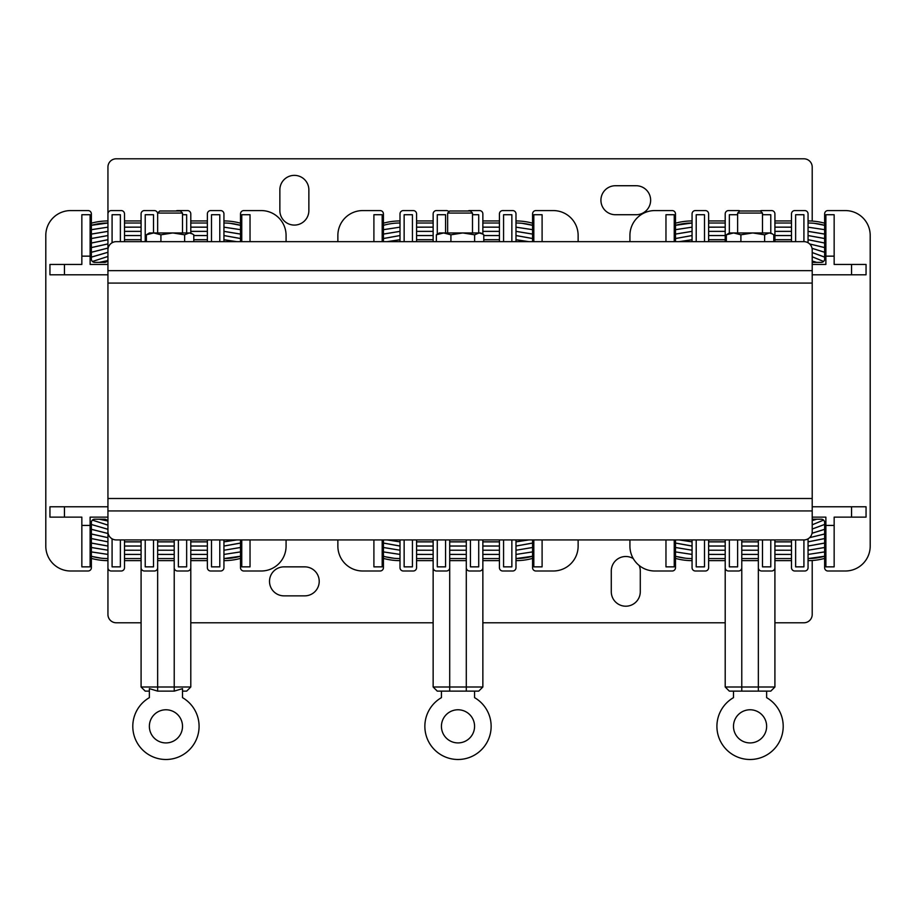 <?xml version="1.0" encoding="UTF-8"?>
<svg xmlns="http://www.w3.org/2000/svg" width="916" height="916" viewBox="0 0 916 916"><rect width="100%" height="100%" fill="white"/><g stroke="black" fill="none" stroke-linecap="round" stroke-linejoin="round"><path stroke-width="1.37" d="M107.939 283.078L812.206 283.078L812.206 498.499L107.939 498.499L107.939 249.942A8.29 8.29 0 0 1 116.229 241.652L803.916 241.652L803.916 214.722L795.626 214.722L795.626 241.652M223.939 241.652L223.939 213.897A3.309 3.309 0 0 0 220.619 210.577L210.68 210.577A3.309 3.309 0 0 0 207.371 213.897L207.371 220.939L190.791 220.939M157.655 213.897A3.309 3.309 0 0 0 154.335 210.577L144.396 210.577A3.309 3.309 0 0 0 141.087 213.897L141.087 220.939L124.507 220.939M124.507 241.652L124.507 213.897A3.309 3.309 0 0 0 121.198 210.577L111.26 210.577A3.309 3.309 0 0 0 107.939 213.897L107.939 220.939A62.139 62.139 0 0 0 91.371 223.195M107.939 213.897L107.939 259.056A3.309 3.309 0 0 1 104.63 262.365L94.68 262.365A3.309 3.309 0 0 1 91.371 259.056L91.371 213.897A3.309 3.309 0 0 0 88.051 210.577L70.658 210.577A24.858 24.858 0 0 0 45.8 235.435L45.8 546.142A24.858 24.858 0 0 0 70.658 571L88.051 571A3.309 3.309 0 0 0 91.371 567.68L91.371 558.394A62.139 62.139 0 0 0 107.939 560.638L107.939 614.499A8.29 8.29 0 0 0 116.229 622.777L141.087 622.777M91.371 567.68L91.371 522.532A3.309 3.309 0 0 1 94.68 519.212L104.63 519.212A3.309 3.309 0 0 1 107.939 522.532L107.939 567.68A3.309 3.309 0 0 0 111.26 571L121.198 571A3.309 3.309 0 0 0 124.507 567.68L124.507 560.638L141.087 560.638L141.087 687L190.791 687L190.791 560.638L207.371 560.638M157.655 691.133L157.655 560.638L174.223 560.638L174.223 691.133L157.655 691.133L149.365 688.626L149.365 697.649A33.136 33.136 0 0 0 140.549 747.651A33.136 33.136 0 0 0 191.329 747.651A33.136 33.136 0 0 0 182.513 697.649L182.513 688.626L174.223 691.133M207.371 539.925L207.371 567.68A3.309 3.309 0 0 0 210.68 571L220.619 571A3.309 3.309 0 0 0 223.939 567.68L223.939 560.638A62.139 62.139 0 0 0 240.507 558.394M286.078 235.435L286.078 241.652L286.078 235.435A24.858 24.858 0 0 0 261.22 210.577L243.816 210.577A3.309 3.309 0 0 0 240.507 213.897L240.507 223.195A62.139 62.139 0 0 0 223.939 220.939M107.939 558.565A60.067 60.067 0 0 1 91.371 556.241M91.371 225.336A60.067 60.067 0 0 1 107.939 223.012L91.371 225.336M124.507 223.012L141.087 223.012M190.791 223.012L207.371 223.012M223.939 223.012A60.067 60.067 0 0 1 240.507 225.336L230.099 223.332M240.507 556.241A60.067 60.067 0 0 1 223.939 558.565L240.507 556.241L223.939 558.565M207.371 558.565L190.791 558.565M174.223 558.565L157.655 558.565M141.087 558.565L124.507 558.565M207.371 227.157L190.791 227.157L207.371 227.191M223.939 227.157L240.507 229.664L223.939 227.191M240.507 551.913L223.939 554.432L240.507 551.879M124.507 554.432L141.087 554.432L124.507 554.386M157.655 554.432L174.223 554.432L157.655 554.386M190.791 554.432L207.371 554.432L190.791 554.386M107.939 554.432L91.371 551.913L107.939 554.386M91.371 229.664L107.939 227.157L91.371 229.71M124.507 227.157L141.087 227.157L124.507 227.191M207.371 231.336L190.791 231.336M223.939 231.336L240.507 234.061M240.507 547.516L223.939 550.241L240.507 547.47M124.507 550.241L141.087 550.241L124.507 550.207M157.655 550.241L174.223 550.241L157.655 550.207M190.791 550.241L207.371 550.241L190.791 550.207M91.371 547.47L107.939 550.207L91.371 547.516M91.371 234.061L107.939 231.336M124.507 231.336L141.087 231.336M207.371 235.526L193.791 235.526M223.939 235.526L240.507 238.504M240.507 543.085L223.939 546.062M124.507 546.062L141.087 546.062M157.655 546.062L174.223 546.062M190.791 546.062L207.371 546.062M107.939 546.062L91.371 543.085M91.371 238.504L107.939 235.526M124.507 235.526L141.087 235.526M207.371 239.706L193.791 239.706M223.939 239.706L236.786 241.652M236.786 539.925L223.939 541.871M124.507 541.871L141.087 541.871M157.655 541.871L174.223 541.871M190.791 541.871L207.371 541.871M107.939 541.871L91.371 538.585M91.371 242.992L107.939 239.706M124.507 239.706L141.087 239.706M107.939 533.513L91.371 529.334M91.371 252.244L107.939 248.076M107.939 529.322L91.371 524.49L107.939 529.276M91.371 257.087L107.939 252.255M107.939 525.143L92.39 520.128L107.939 525.097M107.939 256.48L92.424 261.484L107.939 256.446M107.538 520.952L99.272 519.212M99.272 262.365L107.538 260.625M107.939 537.692L91.371 534.017M91.371 247.56L107.939 243.885M70.658 210.577L88.051 210.577M45.8 546.142L45.8 235.435M88.051 571L70.658 571M121.198 571L111.26 571M124.507 567.68L124.507 539.925M141.087 539.925L141.087 567.68A3.309 3.309 0 0 0 144.396 571L154.335 571A3.309 3.309 0 0 0 157.655 567.68L157.655 539.925M174.223 539.925L174.223 567.68A3.309 3.309 0 0 0 177.544 571L187.482 571A3.309 3.309 0 0 0 190.791 567.68L190.791 539.925M220.619 571L210.68 571M223.939 567.68L223.939 539.925M240.507 539.925L240.507 567.68A3.309 3.309 0 0 0 243.816 571L261.22 571L243.816 571M261.22 571A24.858 24.858 0 0 0 286.078 546.142L286.078 539.925L286.078 546.142M243.816 210.577L261.22 210.577M240.507 213.897L240.507 241.652M210.68 210.577L220.619 210.577M207.371 213.897L207.371 241.652M190.791 233.191L190.791 213.897A3.309 3.309 0 0 0 187.482 210.577L177.544 210.577L187.482 210.577M177.544 210.577A3.309 3.309 0 0 0 175.929 211.001M144.396 210.577L154.335 210.577M141.087 213.897L141.087 241.652M111.26 210.577L121.198 210.577M81.845 256.148L81.845 214.722L90.123 214.722L90.123 256.148L81.845 256.148L81.845 264.438L49.945 264.438L49.945 274.8L107.939 274.8M120.374 241.652L120.374 214.722L112.084 214.722L112.084 242.763M153.51 232.95L153.51 214.722L145.22 214.722L145.22 241.652M186.658 232.95L186.658 214.722L182.513 214.722M219.794 241.652L219.794 214.722L211.504 214.722L211.504 241.652M250.034 241.652L250.034 214.722L241.755 214.722L241.755 241.652M107.939 506.788L49.945 506.788L49.945 517.139L81.845 517.139L81.845 525.429L90.123 525.429L90.123 517.139L107.939 517.139M241.755 539.925L241.755 566.855L250.034 566.855L250.034 539.925M211.504 539.925L211.504 566.855L219.794 566.855L219.794 539.925M178.368 539.925L178.368 566.855L186.658 566.855L186.658 539.925M145.22 539.925L145.22 566.855L153.51 566.855L153.51 539.925M112.084 538.814L112.084 566.855L120.374 566.855L120.374 539.925M81.845 525.429L81.845 566.855L90.123 566.855L90.123 525.429M107.939 264.438L90.123 264.438L90.123 256.148M64.441 264.438L64.441 274.8M64.441 506.788L64.441 517.139M515.994 241.652L515.994 213.897A3.309 3.309 0 0 0 512.685 210.577L502.747 210.577A3.309 3.309 0 0 0 499.426 213.897L499.426 220.939L482.858 220.939M448.943 211.768A3.309 3.309 0 0 0 446.401 210.577L436.463 210.577A3.309 3.309 0 0 0 433.142 213.897L433.142 220.939L416.574 220.939M416.574 241.652L416.574 213.897A3.309 3.309 0 0 0 413.253 210.577L403.315 210.577A3.309 3.309 0 0 0 400.006 213.897L400.006 220.939A62.139 62.139 0 0 0 383.426 223.195M337.867 546.142L337.867 539.925L337.867 546.142A24.858 24.858 0 0 0 362.713 571L380.117 571A3.309 3.309 0 0 0 383.426 567.68L383.426 558.394A62.139 62.139 0 0 0 400.006 560.638M400.006 539.925L400.006 567.68A3.309 3.309 0 0 0 403.315 571L413.253 571A3.309 3.309 0 0 0 416.574 567.68L416.574 560.638L433.142 560.638L433.142 687L482.858 687L482.858 560.638L499.426 560.638M449.71 560.638L466.29 560.638L466.29 691.133L449.71 691.133L449.71 560.638M499.426 539.925L499.426 567.68A3.309 3.309 0 0 0 502.747 571L512.685 571A3.309 3.309 0 0 0 515.994 567.68L515.994 560.638A62.139 62.139 0 0 0 532.574 558.394M578.133 235.435L578.133 241.652L578.133 235.435A24.858 24.858 0 0 0 553.287 210.577L535.883 210.577A3.309 3.309 0 0 0 532.574 213.897L532.574 223.195A62.139 62.139 0 0 0 515.994 220.939M400.006 558.565A60.067 60.067 0 0 1 383.426 556.241M383.426 225.336A60.067 60.067 0 0 1 400.006 223.012M416.574 223.012L433.142 223.012M482.858 223.012L499.426 223.012M515.994 223.012A60.067 60.067 0 0 1 532.574 225.336L522.154 223.332M532.574 556.241A60.067 60.067 0 0 1 515.994 558.565L532.574 556.241L515.994 558.565M499.426 558.565L482.858 558.565M466.29 558.565L449.71 558.565M433.142 558.565L416.574 558.565M499.426 227.157L482.858 227.157L499.426 227.191M515.994 227.157L532.574 229.664L515.994 227.191M532.574 551.913L515.994 554.432L532.574 551.879M416.574 554.432L433.142 554.432L416.574 554.386M449.71 554.432L466.29 554.432L449.71 554.386M482.858 554.432L499.426 554.432L482.858 554.386M400.006 554.432L383.426 551.913L400.006 554.386M383.426 229.664L400.006 227.157L383.426 229.71M416.574 227.157L433.142 227.157L416.574 227.191M499.426 231.336L482.858 231.336M515.994 231.336L532.574 234.061M532.574 547.516L515.994 550.241L532.574 547.47M416.574 550.241L433.142 550.241L416.574 550.207M449.71 550.241L466.29 550.241L449.71 550.207M482.858 550.241L499.426 550.241L482.858 550.207M383.426 547.47L400.006 550.207L383.426 547.516M383.426 234.061L400.006 231.336M416.574 231.336L433.142 231.336M499.426 235.526L483.785 235.526M515.994 235.526L532.574 238.504M532.574 543.085L515.994 546.062M416.574 546.062L433.142 546.062M449.71 546.062L466.29 546.062M482.858 546.062L499.426 546.062M400.006 546.062L383.426 543.085M383.426 238.504L400.006 235.526M416.574 235.526L433.142 235.526M499.426 239.706L483.785 239.706M515.994 239.706L528.853 241.652M528.853 539.925L515.994 541.871M416.574 541.871L433.142 541.871M449.71 541.871L466.29 541.871M482.858 541.871L499.426 541.871M400.006 541.871L387.147 539.925M387.147 241.652L400.006 239.706M416.574 239.706L433.142 239.706M383.426 241.652L383.426 213.897A3.309 3.309 0 0 0 380.117 210.577L362.713 210.577L380.117 210.577M362.713 210.577A24.858 24.858 0 0 0 337.867 235.435L337.867 241.652L337.867 235.435M380.117 571L362.713 571M383.426 567.68L383.426 539.925M413.253 571L403.315 571M416.574 567.68L416.574 539.925M433.142 539.925L433.142 567.68A3.309 3.309 0 0 0 436.463 571L446.401 571A3.309 3.309 0 0 0 449.71 567.68L449.71 539.925M466.29 539.925L466.29 567.68A3.309 3.309 0 0 0 469.599 571L479.537 571A3.309 3.309 0 0 0 482.858 567.68L482.858 539.925M512.685 571L502.747 571M515.994 567.68L515.994 539.925M532.574 539.925L532.574 567.68A3.309 3.309 0 0 0 535.883 571L553.287 571L535.883 571M553.287 571A24.858 24.858 0 0 0 578.133 546.142L578.133 539.925L578.133 546.142M535.883 210.577L553.287 210.577M532.574 213.897L532.574 241.652M502.747 210.577L512.685 210.577M499.426 213.897L499.426 241.652M482.858 234.164L482.858 213.897A3.309 3.309 0 0 0 479.537 210.577L469.599 210.577L479.537 210.577M469.599 210.577A3.309 3.309 0 0 0 467.996 211.001M436.463 210.577L446.401 210.577M433.142 213.897L433.142 241.652M403.315 210.577L413.253 210.577M400.006 213.897L400.006 241.652M382.19 241.652L382.19 214.722L373.9 214.722L373.9 241.652M412.429 241.652L412.429 214.722L404.139 214.722L404.139 241.652M445.577 232.95L445.577 214.722L437.287 214.722L437.287 234.164M478.713 232.95L478.713 214.722L472.496 214.722M511.861 241.652L511.861 214.722L503.571 214.722L503.571 241.652M542.1 241.652L542.1 214.722L533.81 214.722L533.81 241.652M533.81 539.925L533.81 566.855L542.1 566.855L542.1 539.925M503.571 539.925L503.571 566.855L511.861 566.855L511.861 539.925M470.423 539.925L470.423 566.855L478.713 566.855L478.713 539.925M437.287 539.925L437.287 566.855L445.577 566.855L445.577 539.925M404.139 539.925L404.139 566.855L412.429 566.855L412.429 539.925M373.9 539.925L373.9 566.855L382.19 566.855L382.19 539.925M808.061 242.763L808.061 213.897A3.309 3.309 0 0 0 804.74 210.577L794.802 210.577A3.309 3.309 0 0 0 791.493 213.897L791.493 220.939L774.913 220.939M740.071 211.001A3.309 3.309 0 0 0 738.456 210.577L728.518 210.577A3.309 3.309 0 0 0 725.209 213.897L725.209 220.939L708.629 220.939M708.629 241.652L708.629 213.897A3.309 3.309 0 0 0 705.32 210.577L695.381 210.577A3.309 3.309 0 0 0 692.061 213.897L692.061 220.939A62.139 62.139 0 0 0 675.493 223.195M629.922 546.142L629.922 539.925L629.922 546.142A24.858 24.858 0 0 0 654.78 571L672.184 571A3.309 3.309 0 0 0 675.493 567.68L675.493 558.394A62.139 62.139 0 0 0 692.061 560.638M692.061 539.925L692.061 567.68A3.309 3.309 0 0 0 695.381 571L705.32 571A3.309 3.309 0 0 0 708.629 567.68L708.629 560.638L725.209 560.638L725.209 687L774.913 687L774.913 560.638L791.493 560.638M741.777 560.638L758.345 560.638L758.345 691.133L741.777 691.133L741.777 560.638M791.493 539.925L791.493 567.68A3.309 3.309 0 0 0 794.802 571L804.74 571A3.309 3.309 0 0 0 808.061 567.68L808.061 560.638A62.139 62.139 0 0 0 824.629 558.394M812.206 519.212L821.32 519.212A3.309 3.309 0 0 1 824.629 522.532L824.629 567.68A3.309 3.309 0 0 0 827.95 571L845.342 571A24.858 24.858 0 0 0 870.2 546.142L870.2 235.435A24.858 24.858 0 0 0 845.342 210.577L827.95 210.577A3.309 3.309 0 0 0 824.629 213.897L824.629 223.195A62.139 62.139 0 0 0 808.061 220.939M692.061 558.565A60.067 60.067 0 0 1 675.493 556.241M675.493 225.336A60.067 60.067 0 0 1 692.061 223.012L675.493 225.336M708.629 223.012L725.209 223.012M774.913 223.012L791.493 223.012M808.061 223.012A60.067 60.067 0 0 1 824.629 225.336L814.37 223.344M824.629 556.241A60.067 60.067 0 0 1 808.061 558.565L824.629 556.241M791.493 558.565L774.913 558.565M758.345 558.565L741.777 558.565M725.209 558.565L708.629 558.565M791.493 227.157L774.913 227.157L791.493 227.191M808.061 227.157L824.629 229.664L808.061 227.191M824.629 551.913L808.061 554.432L824.629 551.879M708.629 554.432L725.209 554.432L708.629 554.386M741.777 554.432L758.345 554.432L741.777 554.386M774.913 554.432L791.493 554.432L774.913 554.386M692.061 554.432L675.493 551.913L692.061 554.386M675.493 229.664L692.061 227.157L675.493 229.71M708.629 227.157L725.209 227.157L708.629 227.191M791.493 231.336L774.913 231.336M808.061 231.336L824.629 234.061M824.629 547.516L808.061 550.241L824.629 547.47M708.629 550.241L725.209 550.241L708.629 550.207M741.777 550.241L758.345 550.241L741.777 550.207M774.913 550.241L791.493 550.241L774.913 550.207M675.493 547.47L692.061 550.207L675.493 547.516M675.493 234.061L692.061 231.336M708.629 231.336L725.209 231.336M791.493 235.526L774.913 235.526M808.061 235.526L824.629 238.504M824.629 543.085L808.061 546.062M708.629 546.062L725.209 546.062M741.777 546.062L758.345 546.062M774.913 546.062L791.493 546.062M692.061 546.062L675.493 543.085M675.493 238.504L692.061 235.526M708.629 235.526L725.209 235.526M791.493 239.706L774.913 239.706M808.061 239.706L824.629 242.992M824.629 538.585L808.061 541.871M708.629 541.871L725.209 541.871M741.777 541.871L758.345 541.871M774.913 541.871L791.493 541.871M692.061 541.871L679.214 539.925M679.214 241.652L692.061 239.706M708.629 239.706L725.209 239.706M812.034 248.305L824.629 252.244M824.629 529.334L812.034 533.284M812.206 252.541L824.629 257.087M812.206 529.001L824.629 524.444L812.206 529.047M812.206 256.766L823.61 261.449L812.206 256.812M812.206 524.776L823.576 520.105L812.206 524.811M812.206 261.014L816.728 262.365M816.728 519.212L812.206 520.574M824.629 247.606L809.652 243.965L824.629 247.56M824.629 534.017L809.607 537.658L824.629 533.971M675.493 241.652L675.493 213.897A3.309 3.309 0 0 0 672.184 210.577L654.78 210.577L672.184 210.577M654.78 210.577A24.858 24.858 0 0 0 629.922 235.435L629.922 241.652L629.922 235.435M672.184 571L654.78 571M675.493 567.68L675.493 539.925M705.32 571L695.381 571M708.629 567.68L708.629 539.925M725.209 539.925L725.209 567.68A3.309 3.309 0 0 0 728.518 571L738.456 571A3.309 3.309 0 0 0 741.777 567.68L741.777 539.925M758.345 539.925L758.345 567.68A3.309 3.309 0 0 0 761.665 571L771.604 571A3.309 3.309 0 0 0 774.913 567.68L774.913 539.925M804.74 571L794.802 571M808.061 567.68L808.061 538.814M845.342 571L827.95 571M870.2 235.435L870.2 546.142M827.95 210.577L845.342 210.577M824.629 213.897L824.629 259.056A3.309 3.309 0 0 1 821.32 262.365L812.206 262.365M794.802 210.577L804.74 210.577M791.493 213.897L791.493 241.652M774.913 241.652L774.913 213.897A3.309 3.309 0 0 0 771.604 210.577L761.665 210.577L771.604 210.577M761.665 210.577A3.309 3.309 0 0 0 760.051 211.001M728.518 210.577L738.456 210.577M725.209 213.897L725.209 241.652M695.381 210.577L705.32 210.577M692.061 213.897L692.061 241.652M674.245 241.652L674.245 214.722L665.966 214.722L665.966 241.652M704.496 241.652L704.496 214.722L696.206 214.722L696.206 241.652M737.632 214.722L729.342 214.722L729.342 233.626M770.78 233.191L770.78 214.722L762.49 214.722M851.559 264.438L866.055 264.438L866.055 274.8L851.559 274.8L851.559 264.438L834.155 264.438L834.155 214.722L825.877 214.722L825.877 264.438L812.206 264.438M834.155 525.429L834.155 566.855L825.877 566.855L825.877 525.429L834.155 525.429L834.155 517.139L866.055 517.139L866.055 506.788L812.206 506.788M795.626 539.925L795.626 566.855L803.916 566.855L803.916 539.925A8.29 8.29 0 0 0 812.206 531.646L812.206 498.499M762.49 539.925L762.49 566.855L770.78 566.855L770.78 539.925M729.342 539.925L729.342 566.855L737.632 566.855L737.632 539.925M696.206 539.925L696.206 566.855L704.496 566.855L704.496 539.925M665.966 539.925L665.966 566.855L674.245 566.855L674.245 539.925M812.206 274.8L851.559 274.8M834.155 256.148L825.877 256.148M812.206 517.139L825.877 517.139L825.877 525.429M851.559 517.139L851.559 506.788M812.206 560.5L812.206 614.499A8.29 8.29 0 0 1 803.916 622.777L774.913 622.777M284.006 566.855L304.719 566.855A14.496 14.496 0 0 1 319.215 581.351A14.496 14.496 0 0 1 304.719 595.858L284.006 595.858A14.496 14.496 0 0 1 269.51 581.351A14.496 14.496 0 0 1 284.006 566.855M639.196 565.515A14.496 14.496 0 0 1 640.284 571L640.284 591.713A14.496 14.496 0 0 1 625.777 606.209A14.496 14.496 0 0 1 611.281 591.713L611.281 571A14.496 14.496 0 0 1 633.254 558.577M725.209 622.777L482.858 622.777M433.142 622.777L190.791 622.777M107.939 220.939L107.939 167.09A8.29 8.29 0 0 1 116.229 158.8L803.916 158.8A8.29 8.29 0 0 1 812.206 167.09L812.206 221.077M636.139 214.722L615.426 214.722A14.496 14.496 0 0 1 600.919 200.226A14.496 14.496 0 0 1 615.426 185.73L636.139 185.73A14.496 14.496 0 0 1 650.635 200.226A14.496 14.496 0 0 1 636.139 214.722M308.864 189.864L308.864 210.577A14.496 14.496 0 0 1 294.368 225.084A14.496 14.496 0 0 1 279.861 210.577L279.861 189.864A14.496 14.496 0 0 1 294.368 175.368A14.496 14.496 0 0 1 308.864 189.864M107.939 498.499L107.939 531.646A8.29 8.29 0 0 0 116.229 539.925L803.916 539.925M184.631 241.652L184.631 234.805L189.211 232.95L172.781 232.95L160.918 234.805L153.648 232.95L149.365 232.95L146.365 234.805L153.648 232.95L181.563 232.95M192.509 233.935L189.211 232.95L190.791 232.95L193.791 234.805L193.791 241.652M184.631 234.805L172.781 232.95M160.918 241.652L160.918 234.805M146.365 241.652L146.365 234.805M157.655 213.073L159.727 211.001L180.441 211.001L182.513 213.073L157.655 213.073L157.655 232.95M472.496 213.073L447.638 213.073L447.638 232.95L447.638 213.073L472.496 213.073L472.496 232.95L472.496 213.073L470.423 211.001L472.496 213.073M449.71 211.001L470.423 211.001L449.71 211.001L447.638 213.073L449.71 211.001M762.49 213.073L737.632 213.073L737.632 232.95L737.632 213.073L762.49 213.073L762.49 232.95L762.49 213.073L760.417 211.001L762.49 213.073M739.704 211.001L760.417 211.001L739.704 211.001L737.632 213.073L739.704 211.001M474.625 241.652L474.625 234.805L479.205 232.95L462.763 232.95L450.912 234.805L443.63 232.95L439.359 232.95L436.36 234.805L443.63 232.95L471.557 232.95M482.492 233.935L479.205 232.95L480.785 232.95L483.785 234.805L483.785 241.652M474.625 234.805L462.763 232.95M450.912 241.652L450.912 234.805M436.36 241.652L436.36 234.805M764.62 241.652L764.62 234.805L769.2 232.95L752.757 232.95L740.895 234.805L733.624 232.95L729.342 232.95L726.342 234.805L733.624 232.95L761.54 232.95M772.486 233.935L769.2 232.95L770.78 232.95L773.78 234.805L773.78 241.652M764.62 234.805L752.757 232.95M740.895 241.652L740.895 234.805M726.342 241.652L726.342 234.805M812.206 283.078L812.206 249.942A8.29 8.29 0 0 0 803.916 241.652M474.568 691.133L441.432 691.133L441.432 697.649A33.136 33.136 0 0 0 432.615 747.651A33.136 33.136 0 0 0 483.385 747.651A33.136 33.136 0 0 0 474.568 697.649L474.568 691.133L478.713 691.133L482.858 687M458 709.774A16.568 16.568 0 0 0 443.653 734.632A16.568 16.568 0 0 0 472.347 734.632A16.568 16.568 0 0 0 458 709.774M766.635 691.133L733.487 691.133L733.487 697.649A33.136 33.136 0 0 0 724.67 747.651A33.136 33.136 0 0 0 775.451 747.651A33.136 33.136 0 0 0 766.635 697.649L766.635 691.133L770.78 691.133L774.913 687M750.067 709.774A16.568 16.568 0 0 0 735.708 734.632A16.568 16.568 0 0 0 764.413 734.632A16.568 16.568 0 0 0 750.067 709.774M149.365 691.133L145.22 691.133L141.087 687M190.791 687L186.658 691.133L182.513 691.133M165.933 709.774A16.568 16.568 0 0 0 151.587 734.632A16.568 16.568 0 0 0 180.292 734.632A16.568 16.568 0 0 0 165.933 709.774M441.432 691.133L437.287 691.133L433.142 687M733.487 691.133L729.342 691.133L725.209 687M441.432 697.649A33.136 33.136 0 0 0 432.615 747.651A33.136 33.136 0 0 0 483.385 747.651A33.136 33.136 0 0 0 474.568 697.649M733.487 697.649A33.136 33.136 0 0 0 724.67 747.651A33.136 33.136 0 0 0 775.451 747.651A33.136 33.136 0 0 0 766.635 697.649M149.365 697.649A33.136 33.136 0 0 0 140.549 747.651A33.136 33.136 0 0 0 191.329 747.651A33.136 33.136 0 0 0 182.513 697.649M107.939 510.933L812.206 510.933M812.206 270.655L107.939 270.655M92.344 556.516L101.332 558.21M207.371 231.382L190.791 231.382M240.507 234.107L223.939 231.382M107.939 231.382L91.371 234.107M124.507 231.382L141.087 231.382M207.371 235.561L193.791 235.561M240.507 238.549L223.939 235.561M223.939 546.016L240.507 543.039M124.507 546.016L141.087 546.016M157.655 546.016L174.223 546.016M190.791 546.016L207.371 546.016M91.371 543.039L107.939 546.016M107.939 235.561L91.371 238.549M124.507 235.561L141.087 235.561M91.371 533.971L107.939 537.646M107.939 243.931L91.371 247.606M91.371 529.288L107.939 533.467M107.939 248.11L91.371 252.289M107.939 252.301L91.371 257.144M99.386 519.212L107.516 520.906M107.516 260.671L99.386 262.365M207.371 239.752L193.791 239.752M236.649 241.652L223.939 239.752M223.939 541.837L236.649 539.925M124.507 541.837L141.087 541.837M157.655 541.837L174.223 541.837M190.791 541.837L207.371 541.837M91.371 538.539L107.939 541.837M107.939 239.752L91.371 243.038M124.507 239.752L141.087 239.752M385.876 556.882L394.075 558.279M499.426 231.382L482.858 231.382M532.574 234.107L515.994 231.382M400.006 231.382L383.426 234.107M416.574 231.382L433.142 231.382M499.426 235.561L483.785 235.561M532.574 238.549L515.994 235.561M515.994 546.016L532.574 543.039M416.574 546.016L433.142 546.016M449.71 546.016L466.29 546.016M482.858 546.016L499.426 546.016M383.426 543.039L400.006 546.016M400.006 235.561L383.426 238.549M416.574 235.561L433.142 235.561M499.426 239.752L483.785 239.752M528.704 241.652L515.994 239.752M515.994 541.837L528.704 539.925M416.574 541.837L433.142 541.837M449.71 541.837L466.29 541.837M482.858 541.837L499.426 541.837M387.296 539.925L400.006 541.837M400.006 239.752L387.296 241.652M416.574 239.752L433.142 239.752M676.466 556.516L685.454 558.21M791.493 231.382L774.913 231.382M824.629 234.107L808.061 231.382M692.061 231.382L675.493 234.107M708.629 231.382L725.209 231.382M791.493 235.561L774.913 235.561M824.629 238.549L808.061 235.561M808.061 546.016L824.629 543.039M708.629 546.016L725.209 546.016M741.777 546.016L758.345 546.016M774.913 546.016L791.493 546.016M675.493 543.039L692.061 546.016M692.061 235.561L675.493 238.549M708.629 235.561L725.209 235.561M824.629 252.289L812.045 248.339M812.045 533.238L824.629 529.288M824.629 257.144L812.206 252.576M816.614 262.365L812.206 261.06M812.206 520.528L816.614 519.212M791.493 239.752L774.913 239.752M824.629 243.038L808.061 239.752M808.061 541.837L824.629 538.539M708.629 541.837L725.209 541.837M741.777 541.837L758.345 541.837M774.913 541.837L791.493 541.837M679.351 539.925L692.061 541.837M692.061 239.752L679.351 241.652M708.629 239.752L725.209 239.752M182.513 213.073L182.513 232.95"/></g></svg>
